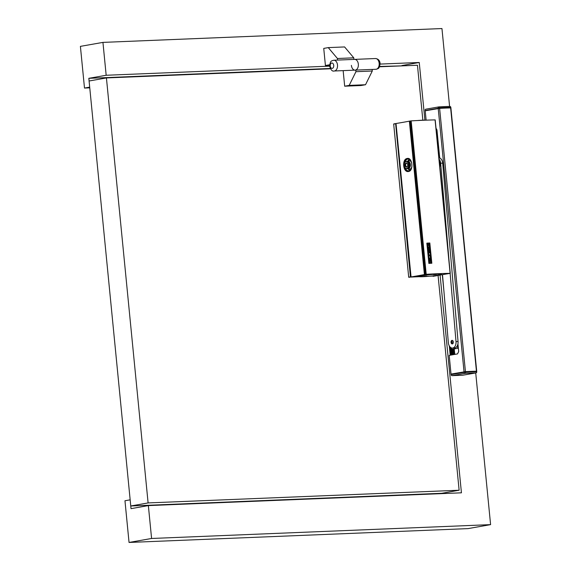 <?xml version="1.0" encoding="UTF-8"?>
<svg xmlns="http://www.w3.org/2000/svg" width="571" height="571" viewBox="0 0 571 571"><rect width="100%" height="100%" fill="white"/><g stroke="black" fill="none" stroke-linecap="round" stroke-linejoin="round"><path stroke-width="0.86" d="M409.371 121.152L424.41 274.572L409.371 121.152A100.011 6.631 174.4 0 1 396.024 123.507L411.063 276.928L410.656 277.006L395.61 123.586L410.428 276.864L408.693 277.171L393.683 124.071L395.496 123.6M410.428 276.864L419.107 276.671L410.656 277.006M425.431 274.394L410.385 120.973L425.217 274.451L426.209 274.301A97.22 6.445 -5.6 0 1 450.119 273.323L448.92 273.573A100.011 6.631 -5.6 0 0 435.573 275.929L408.693 277.171M395.51 123.6L393.776 123.907M434.838 276.029L433.103 276.335M428.828 263.402A97.22 6.445 -5.6 0 1 431.79 263.252L431.833 263.245A97.298 6.445 -5.6 0 0 428.878 263.395L426.837 243.196L428.878 263.395M410.385 120.973L411.163 120.874A97.22 6.445 -5.6 0 1 435.073 119.903L435.081 119.946M425.217 274.451L426.066 274.33A96.949 6.424 -5.6 0 1 449.912 273.352L449.841 273.359M426.887 243.139A97.298 6.445 -5.6 0 1 429.82 242.982L431.833 263.245M449.291 273.502L449.841 273.388M428.985 262.474L428.992 262.474A97.298 6.445 -5.6 0 1 431.533 262.346L429.678 243.91A97.22 6.445 -5.6 0 0 427.158 244.038L429.007 262.474M429.72 243.903A97.298 6.445 -5.6 0 0 427.201 244.031L427.151 244.045M429.749 243.903L431.626 262.296M429.806 258.527L430.099 261.518A97.298 6.445 -5.6 0 1 430.234 261.511L429.942 258.52A97.298 6.445 -5.6 0 1 430.762 258.477L431.055 261.468A97.298 6.445 -5.6 0 1 431.191 261.461L430.834 257.842A97.298 6.445 -5.6 0 0 428.778 257.949L429.135 261.568A97.298 6.445 -5.6 0 1 429.271 261.561L428.978 258.57A97.298 6.445 -5.6 0 1 429.806 258.527L429.763 258.535A97.22 6.445 -5.6 0 0 428.978 258.577M430.099 261.518L429.763 258.535M428.778 257.949L429.092 261.575M431.191 261.461L431.148 261.468A97.22 6.445 -5.6 0 0 431.012 261.475L430.762 258.477M429.942 258.527A97.22 6.445 -5.6 0 1 430.72 258.485M430.77 257.207L430.727 257.214A97.22 6.445 -5.6 0 0 430.527 257.228L430.577 257.214A97.298 6.445 -5.6 0 1 430.77 257.207L430.42 253.588A97.298 6.445 -5.6 0 0 430.284 253.595L430.548 256.772M430.577 257.214L428.535 254.045L428.85 257.307A97.298 6.445 -5.6 0 0 428.721 257.314L428.364 253.688A97.298 6.445 -5.6 0 1 428.564 253.681L430.605 256.85L430.284 253.595M430.527 257.228L428.493 254.052M428.85 257.307L428.807 257.314A97.22 6.445 -5.6 0 0 428.671 257.321L428.364 253.688M429.528 248.449L429.478 248.464A97.22 6.445 -5.6 0 1 429.542 248.456A97.298 6.445 -5.6 0 1 429.592 248.449L429.463 247.821A97.298 6.445 -5.6 0 1 429.72 247.807L429.485 245.451L429.67 247.814M429.485 245.451A97.298 6.445 -5.6 0 0 427.7 245.544L427.929 247.9A97.298 6.445 -5.6 0 1 428.764 247.857L428.664 246.85A97.298 6.445 -5.6 0 1 428.8 246.843L428.957 248.478A97.298 6.445 -5.6 0 0 428.186 248.521L427.829 244.902A97.298 6.445 -5.6 0 1 429.235 244.831L429.592 248.449M429.463 247.821L429.478 248.464M428.664 246.85L428.714 247.857M428.436 253.046A97.298 6.445 -5.6 0 0 428.3 253.053L428.257 253.067A97.22 6.445 -5.6 0 1 428.393 253.06L428.143 250.055A97.298 6.445 -5.6 0 1 428.971 250.012L429.221 253.017A97.22 6.445 -5.6 0 1 429.356 253.01L429.107 250.005A97.298 6.445 -5.6 0 1 429.927 249.97L430.177 252.967A97.22 6.445 -5.6 0 1 430.313 252.96L429.999 249.327A97.298 6.445 -5.6 0 0 427.943 249.434L428.257 253.067M428.3 253.053L427.943 249.434M429.221 253.017L428.971 250.012M430.356 252.953A97.298 6.445 -5.6 0 0 430.22 252.96L429.927 249.97M428.143 250.062A97.22 6.445 -5.6 0 1 428.928 250.027M429.107 250.012A97.22 6.445 -5.6 0 1 429.884 249.977M428.957 248.478L428.914 248.492A97.22 6.445 -5.6 0 0 428.143 248.528L427.536 245.73L427.829 244.902M427.7 245.544A97.22 6.445 -5.6 0 1 429.442 245.459M441.126 274.266A11.627 0.771 174.4 0 0 441.454 274.037A11.627 0.771 174.4 0 0 433.839 274.059A11.627 0.771 174.4 0 0 421.063 275.536A11.627 0.771 174.4 0 0 418.315 276.307A11.627 0.771 174.4 0 0 418.679 276.464M418.821 276.578L418.529 276.335A11.441 0.757 -5.6 0 1 418.5 276.293A11.441 0.757 -5.6 0 1 421.205 275.529A11.441 0.757 -5.6 0 1 433.774 274.08A11.441 0.757 -5.6 0 1 441.269 274.059A11.441 0.757 -5.6 0 1 441.247 274.109L441.005 274.401A11.17 0.742 -5.6 0 1 438.385 275.094A11.17 0.742 -5.6 0 1 426.458 276.485A11.17 0.742 -5.6 0 1 418.821 276.578A11.17 0.742 -5.6 0 1 421.434 275.786A11.17 0.742 -5.6 0 1 434.053 274.351A11.17 0.742 -5.6 0 1 441.005 274.401M433.539 274.637L436.365 274.423L433.539 274.637M410.613 160.237A5.924 3.854 -92.3 0 0 408.151 159.038A5.924 3.854 -92.3 0 0 407.815 159.073A5.924 3.854 -92.3 0 0 404.839 162.464M410.513 160.087A6.031 3.926 -92.3 0 0 407.723 158.966A6.031 3.926 -92.3 0 0 404.568 162.913M408.372 171.521A6.566 4.275 87.7 0 1 404.047 165.262A6.566 4.275 87.7 0 1 407.673 158.431A6.566 4.275 87.7 0 1 407.837 158.41M408.543 171.493C413.797 170.943 412.44 157.096 407.259 158.452C401.649 159.016 403.005 172.863 408.543 171.493L408.172 171.536M407.63 158.41L407.259 158.452M423.832 276.35L426.658 276.136L423.832 276.35M424.724 274.523L426.33 274.316A96.899 6.424 -5.6 0 1 449.655 273.366L449.306 273.459M405.06 167.746A5.924 3.854 -92.3 0 0 408.636 170.872A5.924 3.854 -92.3 0 0 408.972 170.836A5.924 3.854 -92.3 0 0 411.12 169.287M404.76 167.324A6.031 3.926 -92.3 0 0 411.041 169.437M409.678 121.095L410.171 121.045M411.063 276.928A100.011 6.631 174.4 0 0 424.41 274.572M396.024 123.507L410.72 276.992M425.709 120.174A11.17 0.742 174.4 0 0 417.244 120.545M408.087 168.516A3.583 2.327 -92.3 0 0 408.144 168.502A3.583 2.327 -92.3 0 0 409.336 167.474A3.583 2.327 -92.3 0 0 409.778 163.834A3.583 2.327 -92.3 0 0 407.851 161.45A3.583 2.327 -92.3 0 0 407.651 161.422L407.851 161.4A3.583 2.327 87.7 0 1 410.121 163.634A3.583 2.327 87.7 0 1 408.486 168.502A3.583 2.327 87.7 0 1 408.144 168.552A3.583 2.327 87.7 0 1 407.98 168.552A3.597 2.341 87.7 0 0 410.199 163.627A3.597 2.341 87.7 0 0 407.687 161.407A3.583 2.327 87.7 0 1 407.851 161.4M407.13 163.377A1.749 1.135 -92.3 0 0 406.716 163.277A1.749 1.135 -92.3 0 0 405.745 165.683A1.749 1.135 -92.3 0 0 406.859 166.775A1.749 1.135 -92.3 0 0 407.259 166.639M405.153 165.818A2.063 1.342 -92.3 0 0 407.116 166.803A2.063 1.342 -92.3 0 0 407.601 164.27A2.063 1.342 -92.3 0 0 406.966 163.227A2.063 1.342 -92.3 0 0 405.446 163.513A2.063 1.342 -92.3 0 0 405.153 165.818M405.588 161.771A3.69 2.398 87.7 0 1 405.688 161.686A3.69 2.398 87.7 0 1 406.281 161.393A3.69 2.398 87.7 0 1 406.638 161.343A3.69 2.398 87.7 0 1 408.95 163.542A3.69 2.398 87.7 0 1 408.572 167.589A3.69 2.398 87.7 0 1 407.987 168.281A3.69 2.398 87.7 0 1 407.287 168.652A3.69 2.398 87.7 0 1 406.937 168.709A3.69 2.398 87.7 0 1 405.967 168.445A3.69 2.398 87.7 0 1 405.788 168.324M405.91 161.657A3.433 2.234 87.7 0 1 408.315 163.427A3.433 2.234 87.7 0 1 408.044 167.424A3.433 2.234 87.7 0 1 406.845 168.424A3.433 2.234 87.7 0 1 405.617 168.224A3.433 2.234 87.7 0 1 404.147 165.133A3.433 2.234 87.7 0 1 405.36 161.928A3.433 2.234 87.7 0 1 405.91 161.657M406.837 161.343A3.69 2.398 87.7 0 1 407.037 161.322A3.69 2.398 87.7 0 1 407.451 161.365A3.69 2.398 87.7 0 1 409.436 163.82A3.69 2.398 87.7 0 1 408.979 167.567A3.69 2.398 87.7 0 1 408.393 168.267A3.69 2.398 87.7 0 1 407.751 168.623A3.69 2.398 87.7 0 1 407.694 168.638A3.69 2.398 87.7 0 1 407.344 168.695A3.69 2.398 87.7 0 1 407.137 168.688M409.871 170.493A5.924 3.854 87.7 0 1 408.101 168.773M407.78 161.193A5.924 3.854 87.7 0 1 409.414 159.309M451.304 340.923A1.884 1.228 87.7 0 1 451.854 342.257A1.884 1.228 87.7 0 1 451.611 343.671M451.533 340.623A2.156 1.399 87.7 0 1 452.232 342.215A2.156 1.399 87.7 0 1 451.932 343.878M451.076 347.746L451.947 349.366M451.261 343A1.078 0.699 -92.3 0 0 451.218 341.893M456.736 346.69L458.32 347.725M454.231 349.095L451.947 349.402M452.475 354.805L451.939 349.302L458.363 348.182M442.304 274.687L443.938 291.374M449.284 345.883L450.198 355.205M453.274 354.662L452.746 349.259M452.196 354.855L451.618 348.938M450.719 347.532L451.447 354.984M449.984 346.882L450.79 355.098M454.252 349.088L454.773 354.398M453.438 349.138L453.966 354.541M476.457 371.286L476.435 371.2A53.831 3.569 -5.6 0 0 465.436 371.642L451.026 374.091L449.191 355.383L457.514 353.913L458.691 351.529L457.942 343.856M450.412 107.755L450.398 107.683A53.56 3.547 174.4 0 0 439.449 108.126L438.428 108.483M464.266 372.028L451.026 374.091M464.244 371.785L465.286 371.678A53.56 3.547 -5.6 0 1 476.235 371.229L476.464 371.464A53.831 3.569 -5.6 0 0 465.458 371.914L451.076 374.626A1.078 0.814 80 0 0 451.996 375.661L465.015 373.37A52.753 3.497 -5.6 0 1 475.793 372.927A1.078 0.814 80 0 0 475.879 372.92A1.078 1.078 0 0 0 476.764 371.75M450.64 108.012L450.619 107.919A53.831 3.569 -5.6 0 0 439.62 108.369L425.217 110.81L426.13 120.16M436.008 128.168L436.965 129.945L439.713 157.989M451.996 375.661L462.781 375.226A1.078 0.814 80 0 0 462.945 375.197M450.869 107.669L450.598 107.648A53.831 3.569 174.4 0 0 439.591 108.097L425.409 110.781M425.181 110.546L438.2 108.247M438.721 106.913L425.866 109.175A1.078 0.814 80 0 0 425.152 110.282M425.388 110.538L438.4 108.24M442.496 274.651L448.356 342.714A5.924 3.854 -92.3 0 0 452.425 348.06A5.924 3.854 -92.3 0 0 456.008 341.579L450.134 273.366M452.425 348.06L454.466 347.982A5.924 3.854 -92.3 0 0 458.049 341.494L442.689 163.142A5.924 3.854 -92.3 0 0 438.913 157.796M442.689 163.142L440.648 163.227L449.291 263.616M440.648 163.227A5.924 3.854 -92.3 0 0 439.042 159.081M452.032 340.366A1.792 1.163 -92.3 0 0 451.019 342.257A1.792 1.163 -92.3 0 0 452.253 343.935A1.792 1.163 -92.3 0 0 452.339 343.928A1.792 1.163 -92.3 0 0 453.345 342.036A1.792 1.163 -92.3 0 0 452.111 340.359A1.792 1.163 -92.3 0 0 452.032 340.366M439.798 166.761A5.36 3.49 -92.3 0 0 439.12 159.887M439.72 165.997A5.924 3.854 -92.3 0 0 439.178 160.458M329.624 64.766L325.42 65.508L323.743 48.407L328.254 47.607L344.591 46.943L353.77 57.828L337.432 58.499L328.254 47.607M337.589 60.076L337.432 58.499M375.468 58.535C378.188 58.813 379.736 60.412 380.1 63.345C379.358 68.698 378.801 68.477 375.911 69.291A5.382 3.505 -92.3 0 0 379.158 63.302A5.382 3.505 -92.3 0 0 375.468 58.535L354.641 59.384A5.382 3.505 87.7 0 1 358.331 64.152A5.382 3.505 87.7 0 1 355.083 70.14A5.382 3.505 -92.3 0 0 358.331 64.152A5.382 3.505 -92.3 0 0 354.641 59.384L333.814 60.233A5.382 3.505 87.7 0 1 337.497 65.001A5.382 3.505 87.7 0 1 334.249 70.99L355.083 70.14A5.382 3.505 -92.3 0 1 351.393 65.372M325.42 65.508L329.588 65.337M353.927 59.413L353.77 57.828M438.071 275.45L459.127 490.232L441.79 493.287L130.766 505.985L148.103 502.923L106.427 77.934L89.09 80.996L130.766 505.985M379.508 66.793L417.458 65.244L422.847 120.181M330.459 68.791L106.427 77.934M459.127 490.232L148.103 502.923M355.283 70.126A5.382 3.505 -92.3 0 0 355.49 70.126A5.382 3.505 -92.3 0 0 355.79 70.09L372.128 69.426L372.285 71.025L365.519 84.729L361.015 85.529L344.677 86.192L349.181 85.4L365.519 84.729M343.15 70.626L344.677 86.192M355.79 70.09L355.947 71.696L372.285 71.025M355.947 71.696L349.181 85.4M148.36 505.599L131.023 508.654L130.159 499.832L124.963 500.753L129.046 542.45L151.586 538.474L148.36 505.599L461.432 492.816L440.084 275.079M443.867 493.537L443.81 492.93M401.934 65.872L379.665 66.45M401.905 65.544L419.242 62.482L424.895 120.146M475.722 372.949L490.596 524.635L151.586 538.474M329.617 66.143L106.17 75.265L102.944 42.39L441.954 28.55L449.591 106.434M419.242 62.482L380.136 64.08M490.596 524.635L468.056 528.61L129.046 542.45M102.944 42.39L80.404 46.365L84.494 88.062L89.697 87.142L88.833 78.32L106.17 75.265M89.768 87.848L84.494 88.062M330.281 68.47L88.833 78.32M395.418 123.764L393.683 124.071M410.563 277.021L408.829 277.328M450.119 273.323L435.073 119.903M426.209 274.301L411.163 120.874M408.472 168.973A6.566 4.275 -92.3 0 0 409.328 170.172M408.708 169.087A6.459 4.204 -92.3 0 0 409.892 170.486M409.436 159.316A6.459 4.204 -92.3 0 0 408.365 160.829M425.024 274.487L409.978 121.066M425.124 274.48L410.078 121.059M411.819 167.103A4.304 2.805 87.7 0 1 409.528 169.223A4.304 2.805 87.7 0 1 409 169.173M411.891 166.618A4.29 2.791 87.7 0 1 408.429 168.952L411.184 169.159M408.9 159.673A6.566 4.275 -92.3 0 0 408.137 160.958M407.501 161.372L408.101 160.979A4.29 2.791 87.7 0 1 411.705 162.913M408.658 160.715A4.304 2.805 87.7 0 1 409.179 160.615A4.304 2.805 87.7 0 1 411.591 162.45M458.213 347.611L457.878 344.17M450.605 107.698L476.435 371.2M439.62 108.369L465.436 371.642M438.221 108.519L464.037 371.8M451.076 374.626L464.095 372.328A1.078 0.814 -100 0 0 465.015 373.37A1.078 0.585 -93.1 0 0 465.486 372.178L465.458 371.914M464.066 372.064L465.486 372.178A53.831 3.569 -5.6 0 1 476.485 371.728A1.078 0.807 -91.3 0 1 475.793 372.927L462.781 375.226M438.978 106.877A52.753 3.497 174.4 0 1 449.67 106.442A1.078 0.807 88.7 0 1 450.569 107.384L450.598 107.648M425.788 109.189L438.799 106.891A1.078 0.814 80 0 1 438.885 106.877A1.078 0.585 86.9 0 1 438.928 106.877L449.748 106.434A1.078 1.078 0 0 1 450.84 107.405L450.569 107.384A53.831 3.569 174.4 0 0 439.563 107.833L439.591 108.097M439.563 107.833L438.171 107.983A1.078 0.814 80 0 1 438.799 106.891A1.078 1.078 0 0 1 438.928 106.877A1.078 0.585 86.9 0 1 439.563 107.833M458.049 341.494L456.008 341.579M333.721 65.387A2.691 1.749 87.7 0 1 332.251 68.37A2.691 1.749 87.7 0 1 330.252 66A2.691 1.749 87.7 0 1 331.722 63.024A2.691 1.749 87.7 0 1 333.721 65.387M450.248 273.331L435.202 119.91M407.801 168.609L408.429 168.952M407.037 161.322L406.638 161.343M407.851 161.45L407.451 161.365M408.144 168.502L407.751 168.623M407.344 168.695L406.937 168.709M410.806 160.551L408.101 160.979M450.897 107.94L476.714 371.214M462.86 375.211L475.879 372.92M333.814 60.233C330.923 61.047 330.366 60.826 329.617 66.179C330.866 70.012 332.408 71.618 334.249 70.99M375.911 69.291L372.135 69.448M355.49 70.126L355.083 70.14"/></g></svg>
